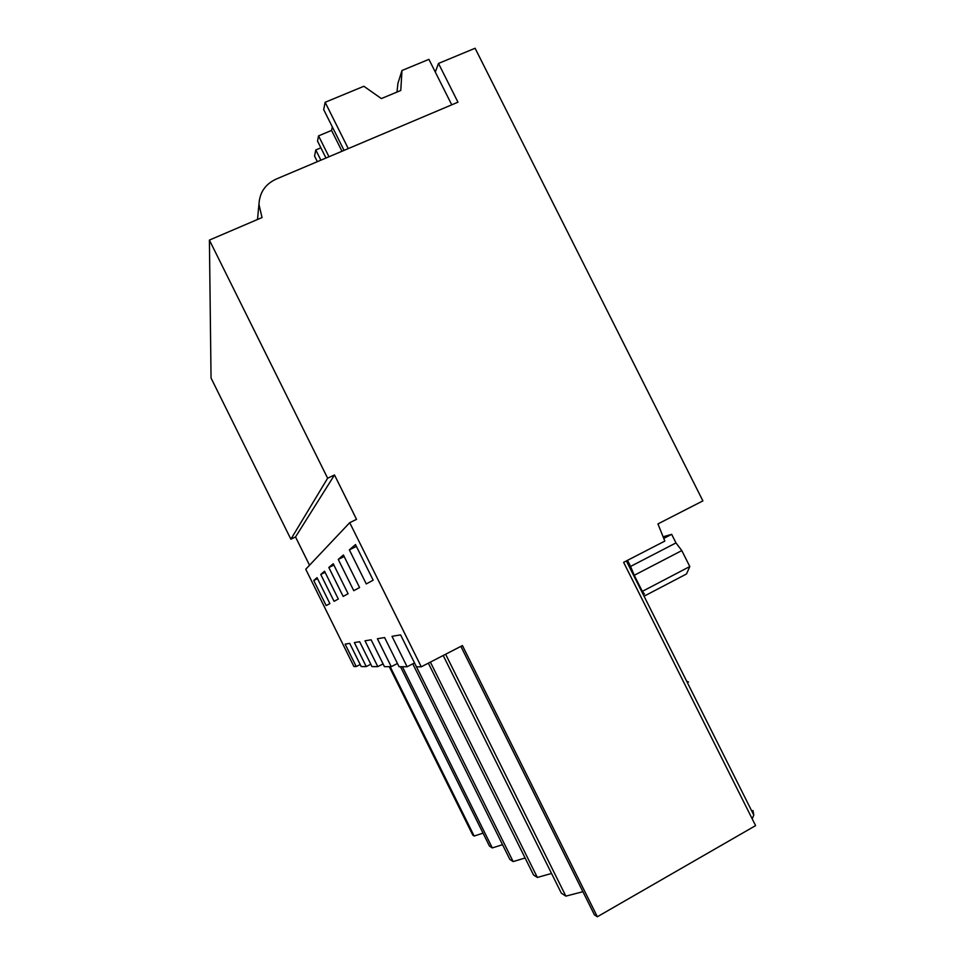 <?xml version="1.0" encoding="UTF-8"?>
<svg xmlns="http://www.w3.org/2000/svg" width="965" height="965" viewBox="0 0 965 965"><rect width="100%" height="100%" fill="white"/><g stroke="black" fill="none" stroke-linecap="round" stroke-linejoin="round"><path stroke-width="1.45" d="M290.875 539.206L327.642 478.218L334.493 474.961L295.531 536.95L290.875 539.206L211.046 378.027L209.405 240.092L262.034 217.547L258.958 204.375C259.561 192.638 265.23 184.231 275.978 179.176L457.965 102.194L438.496 63.437L435.287 72.061M349.716 522.68L421.271 666.815L416.434 666.791L400.596 634.886L392.007 636.321L407.109 666.755L399.064 666.719L384.601 637.551L377.399 638.758L391.247 666.682L384.444 666.658L371.127 639.795L364.999 640.82L377.798 666.622L371.971 666.598L359.643 641.713L354.36 642.594L366.242 666.574L361.2 666.55L349.716 643.365L345.12 644.138L356.218 666.538L353.926 666.525L305.748 569.241L349.716 522.68L356.543 519.363L334.493 474.961M309.536 565.237L295.531 536.95M313.746 580.508L326.17 605.598L329.873 603.595L317.027 577.673L313.746 580.508L317.509 578.65M328.836 567.517L343.166 596.418L348.1 593.74L333.227 563.741L328.836 567.517L333.866 565.044M338.257 559.41L343.407 554.984L359.571 587.552L353.769 590.689L338.257 559.41L344.167 556.516M349.354 549.857L355.494 544.574L373.178 580.194L366.266 583.934L349.354 549.857L356.411 546.407M320.754 574.465L324.542 571.22L338.317 599.036L334.071 601.328L320.754 574.465L325.096 572.341M391.247 666.682L397.459 663.486M377.798 666.622L383.081 663.908M366.242 666.574L370.801 664.246M356.218 666.538L360.186 664.511M421.271 666.815L462.44 645.561L597.347 916.75L594.428 914.844L460.884 646.369M407.109 666.755L414.528 662.931M389.269 666.67L472.826 835.171L474.177 836.052L390.174 666.682M400.475 666.719L489.448 846.064L492.295 847.921L502.536 844.701M474.177 836.052L483.043 833.133M402.393 666.731L492.295 847.921M412.767 663.836L509.858 859.429L513.139 861.576L525.117 857.994M416.446 666.791L513.139 861.576M428.339 663.16L533.524 874.941L537.36 877.45L551.546 873.458M430.39 662.111L537.36 877.45M443.2 655.488L561.328 893.156L565.864 896.123L582.92 891.696M445.625 654.246L565.864 896.123M752.181 818.803L753.786 815.087L752.977 810.528M438.496 63.437L475.094 48.25L702.894 500.883L657.937 523.923L664.837 541.076L623.631 562.342L755.595 825.618L597.347 916.75M258.355 209.598L258.62 207.813M675.982 542.921L681.797 550.593L634.258 575.285L630.567 566.431L675.982 542.921L671.664 534.333L663.763 538.41M627.515 560.339L630.567 566.431M663.112 536.793L671.664 534.333M681.797 550.593L689.806 566.539L642.328 591.376L644.439 594.03M644.536 595.96L686.489 573.982L689.806 566.539M686.67 681.218L688.552 682.026M634.258 575.285L642.328 591.376M327.642 478.218L209.405 240.092M320.887 147.814L315.772 149.961L314.566 156.113L317.34 161.674M315.772 149.961L320.875 160.178M341.984 151.252L331.562 130.42L332.334 126.91M344.059 150.371L323.697 109.636L325.133 102.29L363.865 86.271L381.368 98.575L400.777 90.481L401.983 70.505L397.906 83.424L397.001 92.061M325.977 158.019L317.521 141.083L318.546 135.872L331.562 130.42M328.981 156.752L318.546 135.872M325.133 102.29L348.281 148.586M401.983 70.505L428.918 59.36L451.753 104.823M258.958 204.375L257.498 219.501M626.369 560.93L753.786 815.087"/></g></svg>
